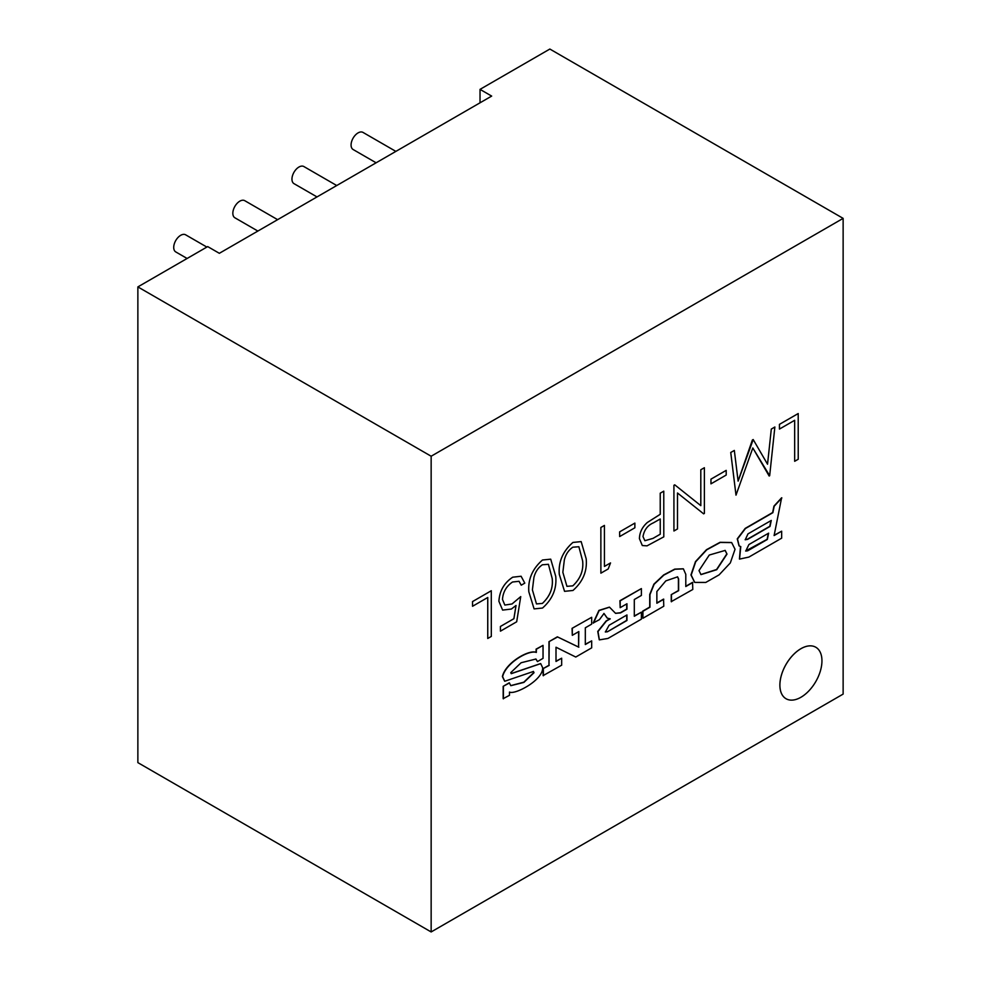 <?xml version="1.0" encoding="UTF-8"?>
<svg xmlns="http://www.w3.org/2000/svg" width="981" height="981" viewBox="0 0 981 981"><rect width="100%" height="100%" fill="white"/><g stroke="black" fill="none" stroke-linecap="round" stroke-linejoin="round"><path stroke-width="1.47" d="M815.787 647.239L815.763 647.227A29.737 17.168 120 0 0 800.925 648.711A29.737 17.168 120 0 0 781.501 674.916A29.737 17.168 120 0 0 786.051 698.742A29.737 17.168 120 0 0 800.925 697.27A29.737 17.168 120 0 0 820.349 671.065A29.737 17.168 120 0 0 815.787 647.239A29.737 17.168 120 0 0 815.763 647.227A29.737 17.168 120 0 0 800.901 648.699A29.737 17.168 120 0 0 781.477 674.903A29.737 17.168 120 0 0 786.026 698.73A29.737 17.168 120 0 0 786.039 698.742L786.026 698.73M187.113 258.481L175.758 251.921A9.871 5.702 -60 0 1 174.25 244.011A9.871 5.702 -60 0 1 180.7 235.305A9.871 5.702 -60 0 1 185.63 234.815L206.868 247.077M257.868 231.062L234.876 217.782A9.871 5.702 -60 0 1 233.368 209.873A9.871 5.702 -60 0 1 239.818 201.166A9.871 5.702 -60 0 1 244.76 200.688L277.623 219.658M316.998 196.923L294.006 183.655A9.871 5.702 -60 0 1 292.485 175.746A9.871 5.702 -60 0 1 298.935 167.04A9.871 5.702 -60 0 1 303.877 166.549L336.741 185.532M376.115 162.797L353.123 149.517A9.871 5.702 -60 0 1 351.603 141.607A9.871 5.702 -60 0 1 358.065 132.901A9.871 5.702 -60 0 1 362.995 132.41L395.87 151.393M537.478 661.574L543.045 658.349L543.045 645.363L536.337 649.25L536.337 652.439C528.955 649.606 505.705 662.923 502.628 676.694L504.761 681.243L533.443 671.458L534.02 672.733L523.891 682.408L510.843 685.682L509.249 682.813L503.167 686.332L503.167 698.68L509.482 695.308L509.482 692.046C514.743 695.1 543.266 680.127 542.652 667.742L540.715 663.634L511.26 673.665L510.758 672.635L521.095 662.751L535.933 659.024L537.478 661.574L535.81 658.962M533.321 671.396L533.787 672.598L523.793 682.2L510.733 685.621M543.045 645.363L536.104 649.115L536.104 652.304C528.722 649.471 505.473 662.788 502.395 676.559L504.639 681.17M540.605 663.573L511.15 673.591M677.491 576.791L678.398 578.876L678.398 590.537L671.237 594.658L671.237 601.647L692.794 589.471L692.561 582.358L685.793 586.27M692.794 582.493L685.793 586.528L685.793 574.326L683.377 568.857L674.965 569.262L663.867 575.099L654.131 584.284L649.962 594.633L649.962 607.214L642.935 611.273L642.935 618.251L663.781 606.221L663.548 599.109L656.865 602.959M683.267 568.796L674.732 569.127L663.634 574.964L653.898 584.149L649.729 594.498L649.729 607.08L642.702 611.138L642.935 618.251M472.548 606.27L472.548 601.586L491.285 590.734L491.309 636.436L487.741 638.472L487.741 597.49L472.548 606.27L472.523 601.574L491.309 590.746M500.445 631.163L500.42 626.467L513.909 618.704L516.043 605.461L511.371 609.042L502.615 610.096L498.9 601.267C499.525 590.93 504.124 582.91 512.695 577.196L521.095 576.239L524.798 583.131L521.242 585.179L519.047 581.292L512.523 582.015C506.368 586.209 503.02 591.997 502.48 599.403L504.835 605.056L511.996 603.965L520.739 596.607L516.68 621.795L500.445 631.163L500.42 626.467L513.885 618.692L516.006 605.485M521.218 585.167L519.035 581.292M504.835 605.056L512.021 603.977L520.739 596.607M528.833 591.886C527.839 579.44 532.401 568.808 542.493 560.004L550.721 559.17L555.736 576.374C556.914 588.674 552.499 599.232 542.505 608.048L534.093 608.894L528.857 591.899C527.864 579.452 532.413 568.821 542.505 560.016L550.733 559.182M604.443 566.405L610.525 562.922L608.208 568.943L600.887 573.174L600.863 527.471L604.419 525.424L604.443 566.442L610.525 562.922M619.636 531.861L634.879 523.094L634.879 527.778L619.661 536.558L619.636 531.861L634.879 523.094M660.225 493.198L663.769 491.15L663.794 536.852L647.019 545.853L642.31 545.534L639.44 538.655C639.563 532.45 642.199 527.067 647.313 522.493L660.225 514.289L660.225 493.198L663.769 491.15M642.31 545.534L639.416 538.643C639.587 532.462 642.224 527.079 647.337 522.505L660.25 514.302L660.25 493.21M431.15 456.226L431.15 931.95L843.133 694.094L843.133 218.371L431.15 456.226L137.867 286.906L137.867 762.629L431.15 931.95M779.441 424.368L798.203 413.541L798.227 459.243L794.671 461.291L794.659 420.297L779.454 429.077L779.441 424.368L798.227 413.553M769.165 476.018L752.819 447.961L735.995 495.147L730.759 452.499L734.328 450.438L738.117 481.131L753.2 439.549L767.534 464.221L771.299 429.077L774.867 427.005L769.668 475.724L752.819 447.986M735.995 495.147L730.735 452.486L734.328 450.438M738.104 481.07L752.378 439.991L753.2 439.549M710.967 483.841L710.967 479.157L726.198 470.365L726.198 475.049L710.967 483.841L710.955 479.145L726.198 470.365M700.802 505.644L700.802 469.764L704.383 467.729L704.383 513.419L703.635 513.848L677.491 492.989L677.491 528.943L673.935 530.991L673.922 485.288L674.732 484.822L700.826 505.656L700.802 469.764L704.383 467.729M564.541 591.322L559.268 574.314C558.275 561.868 562.836 551.236 572.929 542.432L581.157 541.598M731.568 542.518L720.054 542.309L706.479 549.691L695.48 561.61L690.955 574.915L694.622 582.371M609.814 618.827L606.135 620.948L597.76 631.433L599.256 639.808M603.891 613.432L607.178 618.067M626.724 603.891L626.724 609.066L620.299 612.769L615.467 613.284M609.397 607.129L598.925 610.403L593.211 622.972L599.452 619.649L604.002 613.481L607.288 618.128L610.256 618.852L606.368 621.083L597.993 631.568L599.379 639.882L607.987 638.435L641.39 619.146L641.39 612.169L634.302 616.252L634.302 599.526L641.39 595.43L641.39 588.588L620.176 600.838L620.176 607.68L626.957 603.756L626.957 609.201L620.532 612.904L615.577 613.358L609.52 607.19L599.158 610.538L593.444 623.107M641.39 588.588L619.943 600.703L620.176 607.68M641.39 612.169L634.302 615.994M578.594 631.69L578.594 647.068L557.367 636.828L548.98 641.672L548.98 665.253L543.131 668.625L543.131 675.615L561.672 665.179L561.672 658.202L556.006 661.194M561.672 658.202L556.006 661.464L556.006 647.239L575.761 657.037L591.678 647.852L591.678 640.863L585.314 644.542L585.314 627.803L591.678 624.124L591.678 617.294L572.07 628.343L572.303 635.32L578.827 631.556L578.594 647.068M591.678 640.863L585.314 644.272M740.496 546.515L739.429 559.023M781.857 497.919L774.193 506.233L772.869 512.683L745.437 528.526L737.491 538.998L739.171 545.963L740.778 546.589L739.539 559.096L748.908 557.073L781.661 538.164L781.661 531.187L774.107 535.552L781.624 497.784L773.96 506.098L772.636 512.548L745.204 528.391L737.258 538.863L739.061 545.902M781.661 531.187L774.168 535.246M137.867 286.906L207.702 246.587L219.339 253.306L491.665 96.089L480.028 89.369L480.028 102.809M843.133 218.371L549.851 49.05L480.028 89.369M779.454 429.077L779.454 424.381M794.671 461.291L794.671 420.285M767.534 464.221L771.299 429.077L774.892 427.017M673.935 530.991L673.922 485.288L674.744 484.835M703.635 513.848L677.491 492.989M660.25 534.216L660.25 518.986L653.321 522.885C647.595 525.375 644.161 529.948 642.996 536.595L644.885 540.703L653.003 538.397L660.25 534.216L660.225 518.998M644.873 540.69L652.978 538.385L660.225 534.204M619.661 536.558L619.661 531.874M600.887 573.174L600.863 527.471L604.443 525.436M572.953 542.444L581.169 541.61L586.184 558.802C587.349 571.101 582.935 581.659 572.953 590.476L564.553 591.335L559.293 574.326C558.299 561.88 562.861 551.248 572.953 542.444L572.929 542.432M582.628 560.874L578.876 546.736L572.83 547.202C568.551 550.12 565.73 554.363 564.345 559.943L562.849 572.291L566.932 586.344L572.83 585.853C580.458 578.692 583.732 570.366 582.628 560.874L578.864 546.736M572.83 585.853L572.806 585.841C580.433 578.68 583.707 570.353 582.604 560.862M566.92 586.344L572.806 585.841M534.093 608.894L528.857 591.899M536.472 603.916L542.37 603.413C549.998 596.252 553.259 587.926 552.168 578.434L548.428 564.308L542.395 564.774C538.115 567.692 535.283 571.935 533.909 577.515L532.401 589.863L536.484 603.916L542.395 603.425C550.022 596.264 553.284 587.938 552.193 578.447L548.416 564.308M502.615 610.096L498.9 601.267C499.537 590.942 504.148 582.922 512.72 577.208L521.095 576.239M487.765 638.484L487.765 597.478M735.039 549.274L731.679 542.591L720.287 542.444L706.712 549.826L695.713 561.745L691.188 575.05L694.732 582.432L705.756 582.444L719.098 574.866L730.318 562.922L735.039 549.274M727.007 554.093L725.18 550.415L709.275 555.038L698.999 570.599L700.974 574.608L716.719 569.716L727.007 554.093L725.057 550.353M700.863 574.535L716.584 569.507L726.774 553.958M607.423 631.776L626.957 620.495L626.957 614.952L609.078 625.277L605.4 631.997L607.423 631.776L626.724 620.36L626.724 615.087M605.289 631.923L607.19 631.641M663.781 599.244L656.865 603.229L656.865 591.506L665.829 580.875L677.601 576.853L678.631 579.011L678.631 590.672L671.237 594.658M671.47 594.793L671.47 601.782M578.827 647.202L557.6 636.963L548.98 641.672M549.213 641.807L548.98 665.253M549.213 665.388L543.131 668.625M543.364 668.76L543.364 675.75M591.678 617.294L572.07 628.343M572.303 628.478L572.303 635.32M509.482 682.948L503.167 686.332M503.4 686.467L503.4 698.815M747.963 533.897L745.253 539.783L747.694 539.329L770.024 526.441L771.262 520.445L747.963 533.897M748.908 544.553L745.744 551.064L747.694 550.795L767.338 539.452L768.638 533.149L748.908 544.553M745.143 539.709L747.461 539.194L769.791 526.307L770.968 520.617M745.634 550.991L767.117 539.317L768.344 533.321"/></g></svg>
